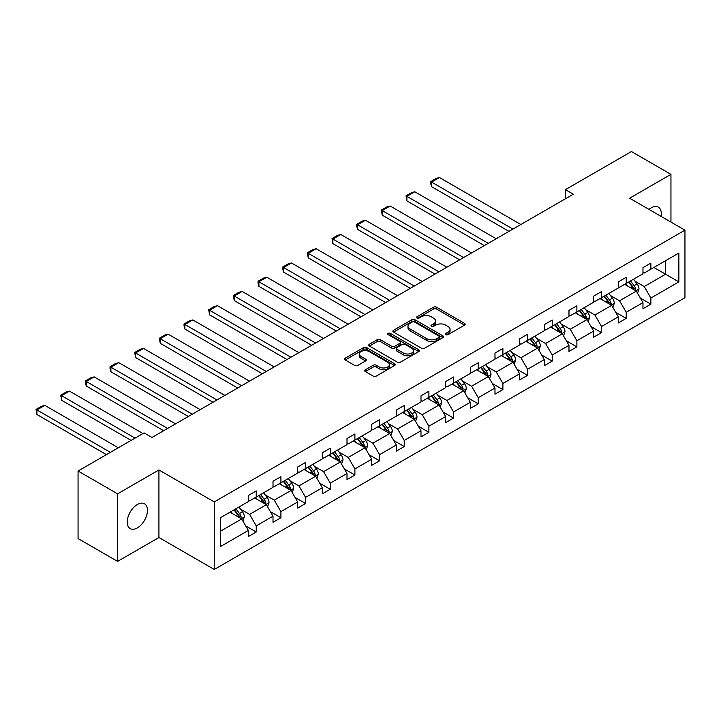 <?xml version="1.0" encoding="UTF-8"?>
<svg xmlns="http://www.w3.org/2000/svg" width="721" height="721" viewBox="0 0 721 721"><rect width="100%" height="100%" fill="white"/><g stroke="black" fill="none" stroke-linecap="round" stroke-linejoin="round"><path stroke-width="1.08" d="M445.857 334.67A1.532 0.883 0 0 0 448.029 334.67L464.522 325.153A2.199 1.271 0 0 0 465.162 324.252A2.199 1.271 0 0 0 464.522 323.359L436.584 307.227A2.199 1.271 0 0 0 433.483 307.227L416.99 316.753A1.532 0.883 0 0 0 416.54 317.375A1.532 0.883 0 0 0 416.99 318.006A1.532 0.883 0 0 0 419.162 318.006L421.298 316.771A7.021 4.056 0 0 1 431.23 316.771L433.555 318.114A7.021 4.056 0 0 1 435.619 320.98A7.021 4.056 0 0 1 433.555 323.855L431.428 325.081A1.532 0.883 0 0 0 430.978 325.712A1.532 0.883 0 0 0 431.428 326.334A1.532 0.883 0 0 0 433.6 326.334L435.736 325.108A7.021 4.056 0 0 1 445.668 325.108L447.993 326.451A7.021 4.056 0 0 1 450.048 329.317A7.021 4.056 0 0 1 447.993 332.183L445.857 333.417A1.532 0.883 0 0 0 445.407 334.039A1.532 0.883 0 0 0 445.857 334.67L445.857 333.417M137.351 527.889A14.312 8.264 120 0 0 146.696 515.281A14.312 8.264 120 0 0 144.506 503.808A14.312 8.264 120 0 0 137.351 504.52A14.312 8.264 120 0 0 128.005 517.128A14.312 8.264 120 0 0 130.195 528.601A14.312 8.264 120 0 0 137.351 527.889M661.067 216.381A14.312 8.264 120 0 0 658.345 207.143A14.312 8.264 120 0 0 651.198 207.855A14.312 8.264 120 0 0 648.99 209.405M365.349 369.774A2.199 1.271 0 0 0 364.709 370.666A2.199 1.271 0 0 0 365.349 371.567L373.19 376.092A2.199 1.271 0 0 0 376.29 376.092L394.603 365.511A2.199 1.271 0 0 0 395.252 364.619A2.199 1.271 0 0 0 394.603 363.726L366.674 347.594A2.199 1.271 0 0 0 363.564 347.594L345.26 358.166A2.199 1.271 0 0 0 344.611 359.067A2.199 1.271 0 0 0 345.26 359.959L354.723 365.43A2.199 1.271 0 0 0 357.823 365.43L365.664 360.897A2.199 1.271 0 0 0 366.304 360.004A2.199 1.271 0 0 0 365.664 359.112L360.969 356.399A5.867 3.389 0 0 1 359.247 354.002A5.867 3.389 0 0 1 362.87 350.866A5.867 3.389 0 0 1 369.269 351.605L387.664 362.221A5.867 3.389 0 0 1 389.385 364.619A5.867 3.389 0 0 1 385.753 367.746A5.867 3.389 0 0 1 379.363 367.016L376.29 365.25A2.199 1.271 0 0 0 373.19 365.25L365.349 369.774L365.349 371.567L373.19 367.07L373.19 365.25M158.926 469.966L117.586 493.84L78.057 471.02L78.057 538.569L117.586 561.389L158.926 537.515L214.263 569.464L214.263 501.915L158.926 469.966L158.926 537.515M670.954 222.095L670.954 174.356L629.613 198.221L684.95 230.17L214.263 501.915M670.954 174.356L631.434 151.536L565.417 189.641L565.417 198.771M78.057 471.02L144.065 432.906L151.978 437.476L573.33 194.21L565.417 189.641M421.452 348.225A2.199 1.271 0 0 0 424.561 348.225L442.874 337.653A2.199 1.271 0 0 0 443.514 336.752A2.199 1.271 0 0 0 442.874 335.86L414.935 319.727A2.199 1.271 0 0 0 411.835 319.727L393.522 330.299A2.199 1.271 0 0 0 392.873 331.2A2.199 1.271 0 0 0 393.522 332.093L421.452 348.225M388.781 335.004A1.532 0.883 0 0 1 390.34 335.22L418.712 351.596L400.425 362.158A2.199 1.271 0 0 1 397.325 362.158L369.386 346.026L369.386 344.232A2.199 1.271 0 0 0 368.746 345.134A2.199 1.271 0 0 0 369.386 346.026M369.386 344.232L377.227 339.708A2.199 1.271 0 0 1 380.327 339.708L391.656 346.251A2.199 1.271 0 0 0 394.766 346.251L399.957 343.25A2.199 1.271 0 0 0 400.606 342.358A2.199 1.271 0 0 0 399.957 341.457L388.168 334.652A1.532 0.883 0 0 1 387.718 334.021A1.532 0.883 0 0 1 388.664 333.201A1.532 0.883 0 0 1 390.34 333.39L418.739 349.793A2.199 1.271 0 0 1 419.379 350.685A2.199 1.271 0 0 1 418.739 351.587L418.739 349.793M117.586 493.84L117.586 561.389M220.356 517.759L248.339 501.6L248.339 495.48L256.243 490.92L256.243 497.03L273.007 487.36L273.007 481.24L280.911 476.68L280.911 482.791L297.665 473.12L297.665 467.001L305.578 462.44L305.578 468.551L322.332 458.88L322.332 452.761L330.236 448.201L330.236 454.311L346.999 444.641L346.999 438.521L354.903 433.961L354.903 440.071L371.666 430.401L371.666 424.281L379.57 419.721L379.57 425.832L396.325 416.161L396.325 410.042L404.229 405.481L404.229 411.592L420.992 401.921L420.992 395.802L428.896 391.242L428.896 397.352L445.659 387.682L445.659 381.562L453.563 377.002L453.563 383.112L470.317 373.442L470.317 367.322L478.23 362.762L478.23 368.873L494.985 359.202L494.985 353.083L502.888 348.522L502.888 354.633L519.652 344.962L519.652 338.843L527.556 334.283L527.556 340.393L544.31 330.723L544.31 324.603L552.223 320.043L552.223 326.153L568.977 316.483L568.977 310.363L576.881 305.803L576.881 311.914L593.644 302.243L593.644 296.124L601.548 291.563L601.548 297.674L618.312 288.003L618.312 281.884L626.216 277.315L626.216 283.434L642.97 273.764L642.97 267.644L650.874 263.075L650.874 269.194L678.867 253.035L678.867 281.884L650.874 298.043L650.874 304.154L642.97 308.723L642.97 302.604L626.216 312.283L626.216 318.394L618.312 322.963L618.312 316.843L601.548 326.523L601.548 332.633L593.644 337.203L593.644 331.083L576.881 340.763L576.881 346.873L568.977 351.442L568.977 345.323L552.223 355.002L552.223 361.113L544.31 365.682L544.31 359.563L527.556 369.242L527.556 375.353L519.652 379.922L519.652 373.802L502.888 383.482L502.888 389.592L494.985 394.162L494.985 388.042L478.23 397.722L478.23 403.832L470.317 408.401L470.317 402.282L453.563 411.961L453.563 418.072L445.659 422.641L445.659 416.522L428.896 426.201L428.896 432.321L420.992 436.881L420.992 430.761L404.229 440.441L404.229 446.56L396.325 451.121L396.325 445.001L379.57 454.681L379.57 460.8L371.666 465.36L371.666 459.241L354.903 468.92L354.903 475.04L346.999 479.6L346.999 473.481L330.236 483.16L330.236 489.28L322.332 493.84L322.332 487.72L305.578 497.4L305.578 503.519L297.665 508.08L297.665 501.96L280.911 511.64L280.911 517.759L273.007 522.319L273.007 516.2L256.243 525.879L256.243 531.999L248.339 536.559L248.339 530.44L220.356 546.599L220.356 517.759M214.263 569.464L684.95 297.719L684.95 230.17M254.666 497.95L266.364 504.7L249.601 514.379L240.454 509.098M249.601 514.379L256.243 525.879M266.364 504.7L273.007 516.2M248.339 500.14L249.601 500.87L256.243 497.03M279.324 483.71L291.032 490.46L274.268 500.14L265.121 494.858M274.268 500.14L280.911 511.64M291.032 490.46L297.665 501.96M273.007 485.9L274.268 486.63L280.911 482.791M303.992 469.47L315.69 476.22L298.936 485.9L289.779 480.619M298.936 485.9L305.578 497.4M315.69 476.22L322.332 487.72M297.665 471.66L298.936 472.39L305.578 468.551M328.659 455.23L340.357 461.981L323.594 471.66L314.446 466.379M323.594 471.66L330.236 483.16M340.357 461.981L346.999 473.481M322.332 457.42L323.594 458.15L330.236 454.311M353.326 440.991L365.024 447.741L348.261 457.42L339.113 452.139M348.261 457.42L354.903 468.92M365.024 447.741L371.666 459.241M346.999 443.181L348.261 443.911L354.903 440.071M377.984 426.751L389.682 433.501L372.928 443.181L363.772 437.899M372.928 443.181L379.57 454.681M389.682 433.501L396.325 445.001M371.666 428.941L372.928 429.671L379.57 425.832M402.651 412.511L414.35 419.262L397.595 428.941L388.439 423.66M397.595 428.941L404.229 440.441M414.35 419.262L420.992 430.761M396.325 414.701L397.595 415.431L404.229 411.592M427.319 398.271L439.017 405.022L422.254 414.701L413.106 409.411M422.254 414.701L428.896 426.201M439.017 405.022L445.659 416.522M420.992 400.461L422.254 401.191L428.896 397.352M451.977 384.032L463.684 390.782L446.921 400.461L437.773 395.171M446.921 400.461L453.563 411.961M463.684 390.782L470.317 402.282M445.659 386.222L446.921 386.952L453.563 383.112M476.644 369.792L488.342 376.542L471.588 386.222L462.431 380.931M471.588 386.222L478.23 397.722M488.342 376.542L494.985 388.042M470.317 371.982L471.588 372.712L478.23 368.873M501.311 355.552L513.01 362.303L496.246 371.982L487.099 366.692M496.246 371.982L502.888 383.482M513.01 362.303L519.652 373.802M494.985 357.742L496.246 358.472L502.888 354.633M525.97 341.312L537.677 348.063L520.913 357.742L511.766 352.452M520.913 357.742L527.556 369.242M537.677 348.063L544.31 359.563M519.652 343.502L520.913 344.232L527.556 340.393M550.637 327.064L562.335 333.823L545.581 343.502L536.424 338.212M545.581 343.502L552.223 355.002M562.335 333.823L568.977 345.323M544.31 329.263L545.581 329.993L552.223 326.153M575.304 312.824L587.002 319.583L570.248 329.263L561.091 323.972M570.248 329.263L576.881 340.763M587.002 319.583L593.644 331.083M568.977 315.023L570.248 315.753L576.881 311.914M599.971 298.584L611.669 305.344L594.906 315.023L585.758 309.733M594.906 315.023L601.548 326.523M611.669 305.344L618.312 316.843M593.644 300.783L594.906 301.513L601.548 297.674M624.629 284.344L636.337 291.104L619.573 300.783L610.426 295.493M619.573 300.783L626.216 312.283M636.337 291.104L642.97 302.604M618.312 286.534L619.573 287.273L626.216 283.434M653.884 267.464L665.582 274.214L644.241 286.543L635.084 281.253M644.241 286.543L650.874 298.043M678.867 281.884L665.582 274.214L665.582 260.705L678.867 253.035M642.97 272.295L644.241 273.025L650.874 269.194M220.356 531.269L241.697 518.94L229.999 512.189M241.697 518.94L248.339 530.44M640.365 298.088L650.874 304.154M615.698 312.328L626.216 318.394M591.031 326.568L601.548 332.633M566.373 340.808L576.881 346.873M541.705 355.047L552.223 361.113M517.038 369.287L527.556 375.353M492.38 383.527L502.888 389.592M467.713 397.767L478.23 403.832M443.045 412.006L453.563 418.072M418.387 426.246L428.896 432.321M393.72 440.486L404.229 446.56M369.053 454.726L379.57 460.8M344.386 468.965L354.903 475.04M319.727 483.205L330.236 489.28M295.06 497.445L305.578 503.519M270.393 511.685L280.911 517.759M245.735 525.924L256.243 531.999M446.47 334.886L447.993 334.012A7.021 4.056 0 0 0 450.048 331.146L450.048 329.317M435.619 320.98L435.619 322.81A7.021 4.056 0 0 1 433.555 325.676L432.041 326.559M464.522 323.359L464.522 325.153L436.584 309.057A2.199 1.271 0 0 0 433.483 309.057L417.603 318.222M442.838 337.662L414.935 321.557A2.199 1.271 0 0 0 411.835 321.557L393.549 332.111L393.522 330.299M438.99 337.383A1.532 0.883 0 0 0 439.44 336.752A1.532 0.883 0 0 0 438.99 336.13L414.467 321.972A1.532 0.883 0 0 0 412.295 321.972L410.051 323.269A7.021 4.056 0 0 0 407.987 326.135A7.021 4.056 0 0 0 410.051 329.001L426.805 338.681A7.021 4.056 0 0 0 436.737 338.681L438.99 337.383L438.99 339.203A1.532 0.883 0 0 0 439.44 338.582L439.44 336.752M407.987 326.135L407.987 327.965A7.021 4.056 0 0 0 410.051 330.831L410.051 329.001M438.99 339.203L436.737 340.501A7.021 4.056 0 0 1 426.805 340.501L410.051 330.831M369.413 346.044L377.227 341.538L377.227 339.708M400.606 342.358L400.606 344.178A2.199 1.271 0 0 1 399.957 345.08L394.766 348.081A2.199 1.271 0 0 1 391.656 348.081L380.327 341.538A2.199 1.271 0 0 0 377.227 341.538M403.418 353.038A5.867 3.389 0 0 0 409.807 353.777A5.867 3.389 0 0 0 413.439 350.64A5.867 3.389 0 0 0 411.718 348.243L405.238 344.503A2.199 1.271 0 0 0 402.138 344.503L396.938 347.504A2.199 1.271 0 0 0 396.289 348.405A2.199 1.271 0 0 0 396.938 349.297L403.418 353.038L403.418 354.867A5.867 3.389 0 0 0 409.807 355.597A5.867 3.389 0 0 0 413.439 352.47L413.439 350.64M396.289 348.405L396.289 350.226A2.199 1.271 0 0 0 396.938 351.127L396.938 349.297M403.418 354.867L396.938 351.127M389.385 364.619L389.385 366.448A5.867 3.389 0 0 1 385.753 369.576A5.867 3.389 0 0 1 379.363 368.846L376.29 367.07A2.199 1.271 0 0 0 373.19 367.07M359.247 354.002L359.247 355.832A5.867 3.389 0 0 0 360.969 358.22L360.969 356.399M365.637 360.915L360.969 358.22M394.576 365.529L366.674 349.424A2.199 1.271 0 0 0 363.564 349.424L345.287 359.977L345.26 358.166M637.535 293.186L638.986 288.986A5.921 3.425 -120 0 0 637.094 283.939L633.552 279.198M512.928 229.08L431.555 182.098L439.459 177.528L520.832 224.51M627.18 285.822L625.639 283.768M431.555 186.658L430.68 183.422L430.68 181.593L431.555 182.098L431.555 186.658L508.981 231.36M635.453 290.599L635.787 289.238A5.921 3.425 -120 0 0 634.092 285.678L630.542 280.938M629.054 281.794L632.966 287.003A3.019 1.739 60 0 1 633.516 287.922L635.787 289.238M628.649 282.028L632.2 286.769A5.921 3.425 60 0 1 633.669 289.572M430.68 181.593L436.214 178.393L439.459 177.528M612.868 307.425L614.319 303.226A5.921 3.425 -120 0 0 612.435 298.179L608.885 293.438M488.261 243.319L406.887 196.337L414.791 191.768L496.174 238.75M602.513 300.062L600.981 298.007M406.887 200.898L406.022 195.833L406.887 196.337L406.887 200.898L484.314 245.6M610.795 304.839L611.129 303.478A5.921 3.425 -120 0 0 609.425 299.918L605.874 295.177M604.396 296.034L608.299 301.243A3.019 1.739 60 0 1 608.848 302.162L611.129 303.478M603.982 296.268L607.533 301.008A5.921 3.425 60 0 1 609.011 303.811M406.022 195.833L411.556 192.633L414.791 191.768M588.201 321.665L589.661 317.465A5.921 3.425 -120 0 0 587.768 312.418L584.217 307.678M463.603 257.559L382.22 210.577L390.133 206.008L471.507 252.99M577.854 314.302L576.313 312.247M382.22 215.137L381.355 210.072L382.22 210.577L382.22 215.137L459.647 259.839M586.128 319.079L586.461 317.718A5.921 3.425 -120 0 0 584.767 314.158L581.216 309.417M579.729 310.273L583.64 315.492A3.019 1.739 60 0 1 584.181 316.402L586.461 317.718M579.314 310.508L582.865 315.248A5.921 3.425 60 0 1 584.343 318.051M381.355 210.072L386.889 206.882L390.133 206.008M563.543 335.905L564.994 331.705A5.921 3.425 -120 0 0 563.101 326.658L559.55 321.917M438.936 271.799L357.562 224.817L365.466 220.247L446.84 267.23M553.187 328.542L551.646 326.487M357.562 229.377L356.688 226.142L356.688 224.312L357.562 224.817L357.562 229.377L434.979 274.079M561.461 333.318L561.794 331.957A5.921 3.425 -120 0 0 560.1 328.397L556.549 323.657M555.062 324.513L558.973 329.731A3.019 1.739 60 0 1 559.523 330.642L561.794 331.957M554.656 324.747L558.198 329.488A5.921 3.425 60 0 1 559.676 332.291M356.688 224.312L362.221 221.122L365.466 220.247M538.875 350.145L540.326 345.945A5.921 3.425 -120 0 0 538.443 340.898L534.892 336.157M414.269 286.039L332.895 239.057L340.799 234.487L422.173 281.469M528.52 342.781L526.988 340.727M332.895 243.617L332.03 238.552L332.895 239.057L332.895 243.617L410.321 288.319M536.803 347.558L537.127 346.197A5.921 3.425 -120 0 0 535.433 342.637L531.882 337.897M530.404 338.753L534.306 343.971A3.019 1.739 60 0 1 534.856 344.881L537.127 346.197M529.989 338.987L533.54 343.728A5.921 3.425 60 0 1 535.018 346.531M332.03 238.552L337.563 235.361L340.799 234.487M514.208 364.384L515.668 360.185A5.921 3.425 -120 0 0 513.776 355.138L510.225 350.397M389.61 300.278L308.228 253.296L316.131 248.727L397.514 295.709M503.862 357.021L502.321 354.966M308.228 257.857L307.362 252.792L308.228 253.296L308.228 257.857L385.654 302.559M512.135 361.798L512.469 360.437A5.921 3.425 -120 0 0 510.774 356.877L507.223 352.136M505.736 352.993L509.639 358.211A3.019 1.739 60 0 1 510.189 359.121L512.469 360.437M505.322 353.227L508.873 357.967A5.921 3.425 60 0 1 510.351 360.77M307.362 252.792L312.896 249.601L316.131 248.727M489.55 378.624L491.001 374.424A5.921 3.425 -120 0 0 489.108 369.377L485.557 364.637M364.943 314.518L283.569 267.536L291.473 262.967L372.847 309.949M479.195 371.261L477.653 369.206M283.569 272.096L282.695 268.861L282.695 267.031L283.569 267.536L283.569 272.096L360.987 316.798M487.468 376.038L487.802 374.677A5.921 3.425 -120 0 0 486.107 371.117L482.556 366.376M481.069 367.232L484.981 372.451A3.019 1.739 60 0 1 485.53 373.361L487.802 374.677M480.655 367.467L484.206 372.207A5.921 3.425 60 0 1 485.684 375.01M282.695 267.031L288.229 263.841L291.473 262.967M464.883 392.864L466.334 388.664A5.921 3.425 -120 0 0 464.441 383.617L460.899 378.876M340.276 328.758L258.902 281.776L266.806 277.206L348.18 324.189M454.527 385.501L452.986 383.446M258.902 286.336L258.028 283.101L258.028 281.271L258.902 281.776L258.902 286.336L336.328 331.038M462.801 390.277L463.134 388.916A5.921 3.425 -120 0 0 461.44 385.356L457.889 380.616M456.411 381.472L460.313 386.69A3.019 1.739 60 0 1 460.863 387.601L463.134 388.916M455.996 381.706L459.547 386.447A5.921 3.425 60 0 1 461.016 389.25M258.028 281.271L263.562 278.081L266.806 277.206M440.216 407.104L441.667 402.904A5.921 3.425 -120 0 0 439.783 397.857L436.232 393.116M315.609 342.998L234.235 296.016L242.139 291.446L323.522 338.428M429.86 399.74L428.328 397.686M234.235 300.576L233.37 295.511L234.235 296.016L234.235 300.576L311.661 345.278M438.143 404.517L438.476 403.156A5.921 3.425 -120 0 0 436.773 399.596L433.231 394.856M431.744 395.712L435.646 400.93A3.019 1.739 60 0 1 436.196 401.84L438.476 403.156M431.329 395.946L434.88 400.687A5.921 3.425 60 0 1 436.358 403.49M233.37 295.511L238.903 292.32L242.139 291.446M415.548 421.343L417.008 417.144A5.921 3.425 -120 0 0 415.116 412.097L411.565 407.365M290.951 357.237L209.568 310.255L217.481 305.686L298.855 352.668M405.202 413.98L403.661 411.925M209.568 314.816L208.702 309.751L209.568 310.255L209.568 314.816L286.994 359.518M413.475 418.757L413.809 417.396A5.921 3.425 -120 0 0 412.115 413.836L408.564 409.095M407.077 409.952L410.988 415.17A3.019 1.739 60 0 1 411.529 416.08L413.809 417.396M406.662 410.195L410.213 414.926A5.921 3.425 60 0 1 411.691 417.729M208.702 309.751L214.236 306.56L217.481 305.686M390.89 435.583L392.341 431.383A5.921 3.425 -120 0 0 390.449 426.336L386.898 421.605M266.283 371.477L184.909 324.495L192.813 319.926L274.187 366.917M380.535 428.22L378.994 426.165M184.909 329.055L184.035 325.82L184.035 323.99L184.909 324.495L184.909 329.055L262.327 373.757M388.808 432.997L389.142 431.636A5.921 3.425 -120 0 0 387.447 428.076L383.896 423.335M382.409 424.191L386.321 429.41A3.019 1.739 60 0 1 386.871 430.32L389.142 431.636M382.004 424.435L385.546 429.166A5.921 3.425 60 0 1 387.024 431.969M184.035 323.99L189.569 320.8L192.813 319.926M366.223 449.823L367.674 445.623A5.921 3.425 -120 0 0 365.79 440.576L362.239 435.845M241.616 385.717L160.242 338.735L168.146 334.165L249.52 381.157M355.868 442.46L354.335 440.405M160.242 343.295L159.377 338.23L160.242 338.735L160.242 343.295L237.669 387.997M364.15 447.236L364.475 445.875A5.921 3.425 -120 0 0 362.78 442.315L359.229 437.575M357.751 438.431L361.654 443.649A3.019 1.739 60 0 1 362.203 444.56L364.475 445.875M357.337 438.674L360.888 443.406A5.921 3.425 60 0 1 362.366 446.209M159.377 338.23L164.911 335.04L168.146 334.165M341.556 464.063L343.016 459.863A5.921 3.425 -120 0 0 341.123 454.816L337.572 450.084M216.958 399.957L135.575 352.975L143.479 348.414L224.862 395.396M331.209 456.699L329.668 454.645M135.575 357.535L134.71 352.47L135.575 352.975L135.575 357.535L213.001 402.237M339.483 461.476L339.816 460.115A5.921 3.425 -120 0 0 338.122 456.555L334.571 451.815M333.084 452.671L336.986 457.889A3.019 1.739 60 0 1 337.536 458.799L339.816 460.115M332.669 452.914L336.22 457.646A5.921 3.425 60 0 1 337.698 460.449M134.71 352.47L140.244 349.279L143.479 348.414M316.898 478.302L318.349 474.103A5.921 3.425 -120 0 0 316.456 469.056L312.905 464.324M192.291 414.196L110.917 367.214L118.821 362.654L200.195 409.636M306.542 470.939L305.001 468.884M110.917 371.775L110.043 368.539L110.043 366.71L110.917 367.214L110.917 371.775L188.334 416.477M314.816 475.716L315.149 474.355A5.921 3.425 -120 0 0 313.455 470.795L309.904 466.054M308.417 466.911L312.328 472.129A3.019 1.739 60 0 1 312.878 473.048L315.149 474.355M308.002 467.154L311.553 471.885A5.921 3.425 60 0 1 313.031 474.688M110.043 366.71L115.576 363.519L118.821 362.654M292.23 492.542L293.681 488.342A5.921 3.425 -120 0 0 291.789 483.295L288.247 478.564M167.623 428.436L86.25 381.454L94.154 376.894L175.527 423.876M281.875 485.179L280.334 483.124M86.25 386.014L85.375 382.779L85.375 380.949L86.25 381.454L86.25 386.014L163.676 430.716M290.157 489.956L290.482 488.595A5.921 3.425 -120 0 0 288.788 485.035L285.237 480.294M283.759 481.15L287.661 486.369A3.019 1.739 60 0 1 288.211 487.288L290.482 488.595M283.344 481.394L286.895 486.125A5.921 3.425 60 0 1 288.364 488.928M85.375 380.949L90.909 377.759L94.154 376.894M267.563 506.782L269.023 502.582A5.921 3.425 -120 0 0 267.13 497.535L263.58 492.803M135.052 438.116L61.582 395.694L69.486 391.133L142.965 433.546M257.217 499.419L255.676 497.364M61.582 400.254L60.717 395.189L61.582 395.694L61.582 400.254L131.105 440.396M265.49 504.195L265.824 502.834A5.921 3.425 -120 0 0 264.12 499.274L260.578 494.534M259.091 495.39L262.994 500.608A3.019 1.739 60 0 1 263.544 501.528L265.824 502.834M258.677 495.633L262.228 500.365A5.921 3.425 60 0 1 263.706 503.168M60.717 395.189L66.251 391.999L69.486 391.133M242.905 521.022L244.356 516.822A5.921 3.425 -120 0 0 242.463 511.775L238.912 507.043M110.394 452.355L36.915 409.934L44.828 405.373L118.298 447.786M232.55 513.658L231.008 511.604M36.915 414.494L36.05 409.429L36.915 409.934L36.915 414.494L106.438 454.636M240.823 518.435L241.156 517.074A5.921 3.425 -120 0 0 239.462 513.514L235.911 508.774M234.424 509.63L238.336 514.848A3.019 1.739 60 0 1 238.876 515.767L241.156 517.074M234.01 509.873L237.56 514.605A5.921 3.425 60 0 1 239.039 517.408M36.05 409.429L41.584 406.238L44.828 405.373M447.993 334.012L447.993 332.183M431.428 326.334L431.428 325.081M433.555 325.676L433.555 323.855M416.99 318.006L416.99 316.753M433.483 309.057L433.483 307.227M436.584 309.057L436.584 307.227M411.835 321.557L411.835 319.727M414.935 321.557L414.935 319.727M442.874 337.653L442.874 335.86M426.805 340.501L426.805 338.681M436.737 340.501L436.737 338.681M380.327 341.538L380.327 339.708M391.656 348.081L391.656 346.251M394.766 348.081L394.766 346.251M399.957 345.08L399.957 343.25M390.34 335.22L390.34 333.39M376.29 367.07L376.29 365.25M379.363 368.846L379.363 367.016M365.664 360.897L365.664 359.112M363.564 349.424L363.564 347.594M366.674 349.424L366.674 347.594M394.603 365.511L394.603 363.726M635.904 290.86L638.95 289.103M634.092 285.678L637.094 283.939M630.514 287.742L632.2 286.769M611.237 305.1L614.283 303.343M609.425 299.918L612.435 298.179M605.847 301.982L607.533 301.008M586.579 319.34L589.616 317.582M584.767 314.158L587.768 312.418M581.18 316.222L582.865 315.248M561.911 333.58L564.958 331.822M560.1 328.397L563.101 326.658M556.513 330.461L558.198 329.488M537.244 347.819L540.29 346.062M535.433 342.637L538.443 340.898M531.855 344.701L533.54 343.728M512.586 362.059L515.623 360.302M510.774 356.877L513.776 355.138M507.187 358.941L508.873 357.967M487.919 376.299L490.965 374.541M486.107 371.117L489.108 369.377M482.52 373.181L484.206 372.207M463.252 390.539L466.298 388.781M461.44 385.356L464.441 383.617M457.862 387.42L459.547 386.447M438.584 404.778L441.631 403.021M436.773 399.596L439.783 397.857M433.195 401.66L434.88 400.687M413.926 419.018L416.963 417.261M412.115 413.836L415.116 412.097M408.528 415.9L410.213 414.926M389.259 433.258L392.305 431.5M387.447 428.076L390.449 426.336M383.86 430.14L385.546 429.166M364.592 447.498L367.638 445.74M362.78 442.315L365.79 440.576M359.202 444.379L360.888 443.406M339.933 461.737L342.971 459.98M338.122 456.555L341.123 454.816M334.535 458.619L336.22 457.646M315.266 475.977L318.312 474.22M313.455 470.795L316.456 469.056M309.868 472.859L311.553 471.885M290.599 490.217L293.645 488.459M288.788 485.035L291.789 483.295M285.21 487.099L286.895 486.125M265.941 504.457L268.978 502.699M264.12 499.274L267.13 497.535M260.542 501.338L262.228 500.365M241.274 518.696L244.32 516.939M239.462 513.514L242.463 511.775M235.875 515.578L237.56 514.605"/></g></svg>
